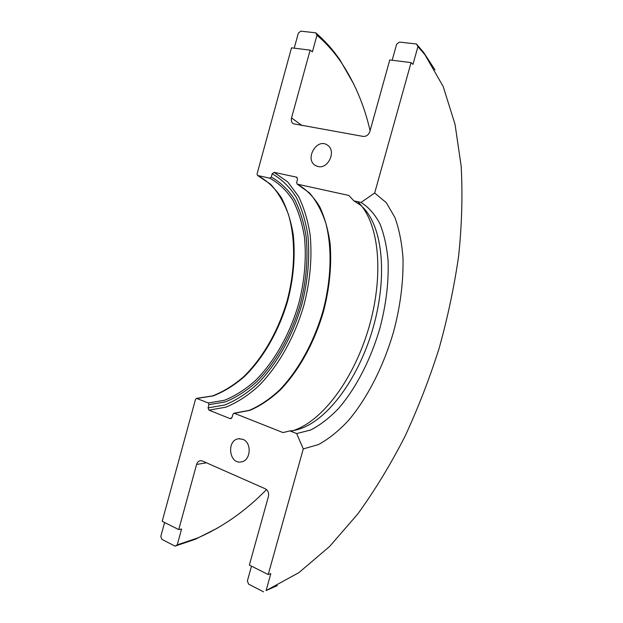 <?xml version="1.0" encoding="UTF-8"?>
<svg xmlns="http://www.w3.org/2000/svg" width="623" height="623" viewBox="0 0 623 623"><rect width="100%" height="100%" fill="white"/><g stroke="black" fill="none" stroke-linecap="round" stroke-linejoin="round"><path stroke-width="0.93" d="M303.276 448.918L268.225 574.546L249.356 565.069L268.42 496.508C269.081 492.957 268.03 490.379 265.266 488.775L202.335 460.981L200.217 460.709C198.449 461.098 197.242 462.352 196.588 464.447L178.739 529.605L162.198 521.303L195.513 399.312L196.518 398.377L208.284 402.956L208.962 404.662L208.074 407.886L208.978 410.152L230.136 418.648L232.036 417.472L232.94 414.194L234.373 413.306L282.99 432.58L289.929 430.906L296.657 433.561L303.276 448.918L318.61 444.518C328.991 438.779 339.076 430.61 348.864 420.011C367.944 397.17 383.682 365.662 393.479 332.129C400.332 306.477 403.502 281.783 402.995 258.054C401.882 242.954 399.187 229.412 394.896 217.435L386.26 202.662L374.688 192.974L411.063 62.596L412.979 64.379L417.94 46.608L416.444 43.992L423.624 52.371L435.025 69.94M417.94 46.608L425.018 54.863L443.202 86.55L455.063 124.413L461.191 166.357C462.718 195.723 461.845 225.767 458.575 256.481C454.097 287.273 447.61 317.886 439.122 348.312C429.582 378.449 418.243 407.715 405.114 436.108C391.003 463.816 375.248 489.748 357.836 513.905L329.645 546.426L298.853 572.662L266.099 590.573L270.81 573.682L268.225 574.546M266.099 590.573L277.336 585.597M392.163 60.26L396.633 44.21L399.39 42.099L416.444 43.992M251.49 566.143L247.378 580.94L248.6 584.125L263.576 591.85M411.063 62.596L389.757 59.964L369.883 131.476C368.582 134.965 366.324 136.608 363.116 136.406L293.254 123.743C291.533 122.443 290.964 120.504 291.541 117.942L310.129 50.136L312.403 51.857L316.959 35.238L315.682 32.809C324.856 40.635 332.947 49.684 339.963 59.948L353.825 84.183M266.512 489.577C245.602 510.977 222.582 527.136 197.452 538.062L177.244 544.86L181.589 529.013L178.739 529.605M370.101 130.682C364.182 105.061 354.479 82.181 340.983 62.043C334.045 51.896 326.031 42.964 316.959 35.238M177.244 544.86L175.001 546.122L195.451 539.23L217.793 527.93M294.22 48.166L298.324 33.144L300.769 31.15L315.682 32.809M164.604 522.51L160.812 536.411L161.863 539.339L175.001 546.122M310.129 50.136L291.502 47.831L257.042 174.012L257.564 175.484L269.821 178.186L271.27 177.103L272.173 173.809L274.112 172.361L296.556 177.158L297.576 179.268L296.649 182.625L297.187 184.128L348.864 195.451L353.903 200.871L361.021 202.452L374.688 192.974M318.073 166.528C328.477 169.3 336.654 150.439 327.324 145.05C316.733 137.512 304.211 159.605 315.596 165.586L318.073 166.528M242.799 439.308L238.679 438.771C226.235 439.924 229.03 464.711 241.366 461.884C250.913 460.662 252.042 442.494 242.799 439.308M296.657 433.561L310.737 429.995C320.292 425.042 329.598 417.831 338.647 408.353C356.294 387.864 370.872 359.152 379.82 328.5C386.05 305.029 388.807 282.492 388.098 260.881C386.899 247.16 384.235 234.918 380.092 224.14C375.108 214.476 368.754 207.241 361.021 202.452M290.941 431.311C322.909 422.378 354.323 377.421 368.832 327.784C383.347 278.154 380.739 224.373 357.804 201.735M289.929 430.906L292.654 430.657C324.256 425.906 357.072 381.221 372.172 331.008C387.35 280.817 384.562 225.908 360.631 205.216L353.903 200.871M196.588 464.447L206.462 462.803M302.171 125.628L291.541 117.942M196.876 398.44L213.089 395.932C223.953 391.727 234.396 385.271 244.418 376.557C263.841 357.571 279.19 330.19 287.779 300.527C293.62 277.772 295.442 255.734 293.223 234.427C290.941 220.861 287.032 208.674 281.487 197.865C275.023 188.099 267.111 180.662 257.758 175.546M208.284 402.956L224.327 400.309C235.089 396.002 245.446 389.43 255.399 380.591C274.704 361.34 290.014 333.71 298.674 303.822C304.592 280.895 306.524 258.716 304.476 237.285C302.311 223.649 298.518 211.399 293.114 200.544C286.798 190.747 279.034 183.287 269.821 178.186M208.962 404.662L225.183 401.928C236.055 397.544 246.521 390.87 256.567 381.907C276.059 362.407 291.517 334.465 300.278 304.25C306.259 281.074 308.229 258.646 306.181 236.974C304.016 223.174 300.208 210.776 294.765 199.788C288.402 189.851 280.568 182.298 271.27 177.103M208.074 407.886L224.771 404.989C235.953 400.425 246.7 393.534 257.003 384.298C276.994 364.221 292.826 335.548 301.805 304.569C307.941 280.817 309.974 257.805 307.91 235.549C305.706 221.367 301.82 208.619 296.26 197.289C289.742 187.032 281.721 179.206 272.173 173.809M208.978 410.152L225.908 407.154C237.238 402.481 248.118 395.449 258.561 386.058C278.8 365.639 294.819 336.552 303.923 305.138C310.153 281.051 312.24 257.72 310.184 235.136C307.972 220.744 304.063 207.794 298.456 196.276L287.764 181.955L274.112 172.361M230.136 418.648L231.149 418.617M297.101 177.415L296.556 177.158M234.373 413.306L250.01 410.323C260.531 405.76 270.686 398.915 280.459 389.78C299.461 369.953 314.693 341.731 323.524 311.321C329.59 288.021 331.794 265.515 330.135 243.811C328.243 230.012 324.754 217.629 319.677 206.672C313.704 196.79 306.282 189.306 297.412 184.213M425.018 54.863L423.624 52.371M340.983 62.043L339.963 59.948M197.452 538.062L195.451 539.23M200.762 460.654L200.217 460.709M196.518 398.377L212.498 395.924C223.291 391.774 233.711 385.341 243.749 376.627C263.225 357.602 278.637 330.128 287.25 300.364C295.138 270.429 295.839 239.512 288.41 214.405C284.01 202.436 278.06 192.375 270.577 184.213L257.564 175.484M233.952 413.236L249.325 410.339C259.783 405.83 269.915 399.008 279.719 389.866C298.775 370 314.078 341.661 322.948 311.142C331.109 280.467 332.441 248.927 325.868 223.4C321.912 211.236 316.429 201.05 309.436 192.834L297.187 184.128M316.297 165.952L315.596 165.586M239.832 438.693L238.679 438.771"/></g></svg>

